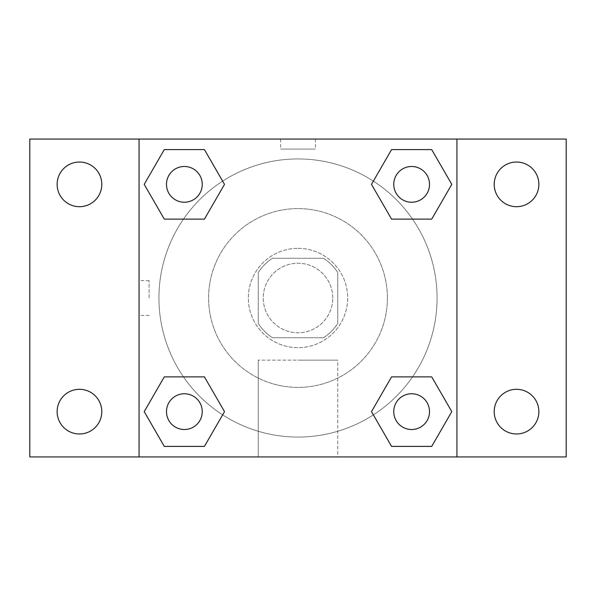 <?xml version="1.0" encoding="UTF-8"?>
<svg xmlns="http://www.w3.org/2000/svg" width="596" height="596" viewBox="0 0 596 596"><rect width="100%" height="100%" fill="white"/><g stroke="black" fill="none" stroke-linecap="round" stroke-linejoin="round"><path stroke-width="0.45" stroke-dasharray="2.98 2.23" d="M332.769 298A34.769 34.769 0 0 0 280.619 267.895A34.769 34.769 0 0 0 280.619 328.105A34.769 34.769 0 0 0 332.769 298A34.769 34.769 0 0 0 280.619 267.895A34.769 34.769 0 0 0 280.619 328.105A34.769 34.769 0 0 0 332.769 298M323.486 337.731L272.514 337.731A47.203 47.203 0 0 1 258.269 323.486L258.269 272.514A47.203 47.203 0 0 1 272.514 258.269L323.486 258.269A47.203 47.203 0 0 1 337.731 272.514L337.731 323.486A47.203 47.203 0 0 1 323.486 337.731L272.514 337.731A47.203 47.203 0 0 1 258.269 323.486L258.269 272.514A47.203 47.203 0 0 1 272.514 258.269L323.486 258.269A47.203 47.203 0 0 1 337.731 272.514L337.731 323.486A47.203 47.203 0 0 1 323.486 337.731M298 248.331A49.669 49.669 0 0 1 341.016 322.831A49.669 49.669 0 0 1 254.984 322.831A49.669 49.669 0 0 1 298 248.331A49.669 49.669 0 0 0 248.331 298A49.669 49.669 0 0 0 298 347.669A49.669 49.669 0 0 0 347.669 298A49.669 49.669 0 0 0 298 248.331M387.4 298A89.4 89.4 0 0 0 253.3 220.58A89.4 89.4 0 0 0 253.3 375.42A89.4 89.4 0 0 0 387.4 298A89.4 89.4 0 0 0 253.3 220.58A89.4 89.4 0 0 0 253.3 375.42A89.4 89.4 0 0 0 387.4 298M79.469 433.97A22.328 22.328 0 0 0 98.802 400.475A22.328 22.328 0 0 0 60.129 400.475A22.328 22.328 0 0 0 79.469 433.97M516.531 433.97A22.328 22.328 0 0 0 535.871 400.475A22.328 22.328 0 0 0 497.198 400.475A22.328 22.328 0 0 0 516.531 433.97M516.531 206.693A22.328 22.328 0 0 0 535.871 173.198A22.328 22.328 0 0 0 497.198 173.198A22.328 22.328 0 0 0 516.531 206.693M79.469 206.693A22.328 22.328 0 0 0 98.802 173.198A22.328 22.328 0 0 0 60.129 173.198A22.328 22.328 0 0 0 79.469 206.693M29.8 139.069L566.2 139.069L566.2 456.931L29.8 456.931L29.8 139.069M456.931 456.931L139.069 456.931L139.069 139.069L456.931 139.069L456.931 456.931L139.069 456.931M298 456.931L337.731 456.931L298 456.931M298 360.14L337.731 360.14L298 360.14M280.619 139.084L315.381 139.084L280.619 139.069L315.381 139.069L280.619 139.069L315.381 139.069L280.619 139.069L280.619 149.082L315.381 149.082L280.619 149.082M566.2 298L566.2 280.619L566.185 298M29.8 298L29.8 280.619L29.815 298M184.365 429.515A17.88 17.88 0 0 0 202.245 411.635A17.88 17.88 0 0 0 184.365 393.755A17.88 17.88 0 0 0 166.485 411.635A17.88 17.88 0 0 0 184.365 429.515M411.635 202.245A17.88 17.88 0 0 0 429.515 184.365A17.88 17.88 0 0 0 411.635 166.485A17.88 17.88 0 0 0 393.755 184.365A17.88 17.88 0 0 0 411.635 202.245M202.245 184.365A17.88 17.88 0 0 0 175.425 168.877A17.88 17.88 0 0 0 175.425 199.846A17.88 17.88 0 0 0 202.245 184.365A17.88 17.88 0 0 0 175.425 168.877A17.88 17.88 0 0 0 175.425 199.846A17.88 17.88 0 0 0 202.245 184.365A17.88 17.88 0 0 0 175.425 168.877A17.88 17.88 0 0 0 175.425 199.846A17.88 17.88 0 0 0 202.245 184.365M411.635 429.515A17.88 17.88 0 0 0 429.515 411.635A17.88 17.88 0 0 0 411.635 393.755A17.88 17.88 0 0 0 393.755 411.635A17.88 17.88 0 0 0 411.635 429.515M437.069 298A139.069 139.069 0 0 0 228.469 177.563A139.069 139.069 0 0 0 228.469 418.437A139.069 139.069 0 0 0 437.069 298A139.069 139.069 0 0 0 228.469 177.563A139.069 139.069 0 0 0 228.469 418.437A139.069 139.069 0 0 0 437.069 298M393.755 411.635A17.88 17.88 0 0 1 420.575 396.154A17.88 17.88 0 0 1 420.575 427.123A17.88 17.88 0 0 1 393.755 411.635M429.515 184.365A17.88 17.88 0 0 0 402.695 168.877A17.88 17.88 0 0 0 402.695 199.846A17.88 17.88 0 0 0 429.515 184.365A17.88 17.88 0 0 0 402.695 168.877A17.88 17.88 0 0 0 402.695 199.846A17.88 17.88 0 0 0 429.515 184.365M202.245 411.635A17.88 17.88 0 0 0 175.425 396.154A17.88 17.88 0 0 0 175.425 427.123A17.88 17.88 0 0 0 202.245 411.635A17.88 17.88 0 0 0 175.425 396.154A17.88 17.88 0 0 0 175.425 427.123A17.88 17.88 0 0 0 202.245 411.635M139.069 139.069L456.931 139.069M164.287 446.404L144.217 411.635L164.287 376.873L144.217 411.635L164.287 446.404M204.435 376.873L224.506 411.635L204.435 446.404L224.506 411.635L204.435 376.873M391.565 219.127L371.494 184.365L391.565 149.596L371.494 184.365L391.565 219.127M431.713 149.596L451.783 184.365L431.713 219.127L451.783 184.365L431.713 149.596M164.287 219.127L144.217 184.365L164.287 149.596L144.217 184.365L164.287 219.127M204.435 149.596L224.506 184.365L204.435 219.127L224.506 184.365L204.435 149.596M391.565 446.404L371.494 411.635L391.565 376.873L371.494 411.635L391.565 446.404M431.713 376.873L451.783 411.635L431.713 446.404L451.783 411.635L431.713 376.873M337.731 456.931L258.269 456.931L337.731 456.931L337.731 360.14L258.269 360.14L337.731 360.14L337.731 456.931M139.069 298L139.069 280.619L139.069 298M456.931 298L456.931 280.619L456.931 298M456.916 298L456.916 280.619L456.916 298M149.082 298L149.082 280.619L149.082 298M315.381 139.084L315.381 149.082M429.515 411.635A17.88 17.88 0 0 0 402.695 396.154A17.88 17.88 0 0 0 402.695 427.123A17.88 17.88 0 0 0 429.515 411.635M258.269 456.931L258.269 360.14L258.269 456.931M149.082 280.619L139.069 280.619M149.082 315.381L139.069 315.381"/><path stroke-width="0.89" d="M79.469 433.97A22.328 22.328 0 0 0 98.802 400.475A22.328 22.328 0 0 0 60.129 400.475A22.328 22.328 0 0 0 79.469 433.97M516.531 433.97A22.328 22.328 0 0 0 535.871 400.475A22.328 22.328 0 0 0 497.198 400.475A22.328 22.328 0 0 0 516.531 433.97M516.531 206.693A22.328 22.328 0 0 0 535.871 173.198A22.328 22.328 0 0 0 497.198 173.198A22.328 22.328 0 0 0 516.531 206.693M79.469 206.693A22.328 22.328 0 0 0 98.802 173.198A22.328 22.328 0 0 0 60.129 173.198A22.328 22.328 0 0 0 79.469 206.693M566.2 456.931L29.8 456.931L29.8 139.069L566.2 139.069L566.2 456.931M164.287 376.873L204.435 376.873L224.506 411.635L204.435 446.404L164.287 446.404L144.217 411.635L164.287 376.873L204.435 376.873L164.287 376.873M391.565 149.596L431.713 149.596L451.783 184.365L431.713 219.127L391.565 219.127L371.494 184.365L391.565 149.596L431.713 149.596L391.565 149.596M139.069 456.931L139.069 139.069M456.931 139.069L456.931 456.931M164.287 149.596L204.435 149.596L224.506 184.365L204.435 219.127L164.287 219.127L144.217 184.365L164.287 149.596L204.435 149.596L164.287 149.596M391.565 376.873L431.713 376.873L451.783 411.635L431.713 446.404L391.565 446.404L371.494 411.635L391.565 376.873L431.713 376.873L391.565 376.873M431.713 446.404L391.565 446.404L431.713 446.404M429.515 411.635A17.88 17.88 0 0 0 402.695 396.154A17.88 17.88 0 0 0 402.695 427.123A17.88 17.88 0 0 0 429.515 411.635M204.435 446.404L164.287 446.404L204.435 446.404M202.245 411.635A17.88 17.88 0 0 0 175.425 396.154A17.88 17.88 0 0 0 175.425 427.123A17.88 17.88 0 0 0 202.245 411.635M431.713 219.127L391.565 219.127L431.713 219.127M429.515 184.365A17.88 17.88 0 0 0 402.695 168.877A17.88 17.88 0 0 0 402.695 199.846A17.88 17.88 0 0 0 429.515 184.365M204.435 219.127L164.287 219.127L204.435 219.127M202.245 184.365A17.88 17.88 0 0 0 175.425 168.877A17.88 17.88 0 0 0 175.425 199.846A17.88 17.88 0 0 0 202.245 184.365"/></g></svg>
